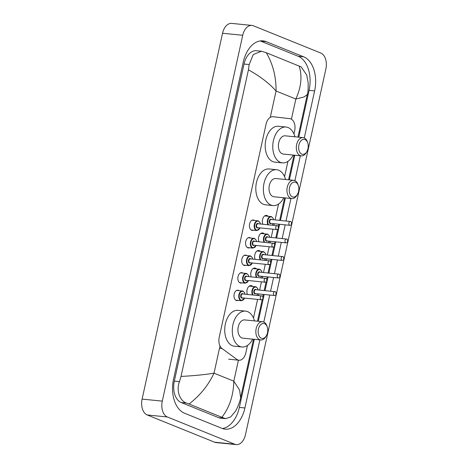 <?xml version="1.0" encoding="UTF-8"?>
<svg xmlns="http://www.w3.org/2000/svg" width="468" height="468" viewBox="0 0 468 468"><rect width="100%" height="100%" fill="white"/><g stroke="black" fill="none" stroke-linecap="round" stroke-linejoin="round"><path stroke-width="0.7" d="M253.422 230.203A5.242 3.323 -84.3 0 1 252.24 230.414A5.242 3.323 -84.3 0 1 251.649 230.268A5.242 3.323 -84.3 0 1 249.52 224.394A5.242 3.323 -84.3 0 1 253.282 219.983A5.242 3.323 -84.3 0 1 253.878 220.13A5.242 3.323 -84.3 0 1 254.399 220.422M249.567 247.747A5.242 3.323 -84.3 0 1 248.385 247.964A5.242 3.323 -84.3 0 1 247.788 247.812A5.242 3.323 -84.3 0 1 245.665 241.938A5.242 3.323 -84.3 0 1 249.426 237.528A5.242 3.323 -84.3 0 1 250.017 237.68A5.242 3.323 -84.3 0 1 250.544 237.972M245.706 265.297A5.242 3.323 -84.3 0 1 244.524 265.508A5.242 3.323 -84.3 0 1 243.933 265.362A5.242 3.323 -84.3 0 1 241.804 259.488A5.242 3.323 -84.3 0 1 245.565 255.078A5.242 3.323 -84.3 0 1 246.162 255.224A5.242 3.323 -84.3 0 1 246.683 255.522M241.851 282.847A5.242 3.323 -84.3 0 1 240.669 283.058A5.242 3.323 -84.3 0 1 240.072 282.912A5.242 3.323 -84.3 0 1 237.949 277.038A5.242 3.323 -84.3 0 1 241.71 272.628A5.242 3.323 -84.3 0 1 242.301 272.774A5.242 3.323 -84.3 0 1 242.828 273.066M237.99 300.397A5.242 3.323 -84.3 0 1 236.808 300.608A5.242 3.323 -84.3 0 1 236.217 300.462A5.242 3.323 -84.3 0 1 234.088 294.583A5.242 3.323 -84.3 0 1 237.849 290.178A5.242 3.323 -84.3 0 1 238.446 290.324A5.242 3.323 -84.3 0 1 238.967 290.616M262.829 224.231A5.575 3.533 -84.3 0 1 262.94 218.275A5.575 3.533 -84.3 0 1 266.438 215.403A5.575 3.533 -84.3 0 1 267.07 215.561A5.575 3.533 -84.3 0 1 268.035 216.228M258.974 241.775A5.575 3.533 -84.3 0 1 259.079 235.825A5.575 3.533 -84.3 0 1 262.583 232.947A5.575 3.533 -84.3 0 1 263.215 233.105A5.575 3.533 -84.3 0 1 264.174 233.772M255.113 259.325A5.575 3.533 -84.3 0 1 255.224 253.375A5.575 3.533 -84.3 0 1 258.722 250.497A5.575 3.533 -84.3 0 1 259.354 250.655A5.575 3.533 -84.3 0 1 260.319 251.322M251.257 276.875A5.575 3.533 -84.3 0 1 251.363 270.919A5.575 3.533 -84.3 0 1 254.867 268.047A5.575 3.533 -84.3 0 1 255.499 268.205A5.575 3.533 -84.3 0 1 256.458 268.872M247.396 294.419A5.575 3.533 -84.3 0 1 247.508 288.469A5.575 3.533 -84.3 0 1 251.006 285.597A5.575 3.533 -84.3 0 1 251.638 285.749A5.575 3.533 -84.3 0 1 252.603 286.422M293.962 133.953L294.653 130.8A9.828 6.224 95.7 0 0 289.774 118.638L273.025 116.731A9.828 6.224 95.7 0 0 272.973 116.725A9.828 6.224 95.7 0 0 266.081 124.114L219.229 337.217A9.828 6.224 95.7 0 0 222.054 348.549L236.843 359.389A9.828 6.224 95.7 0 0 237.838 359.95A9.828 6.224 95.7 0 0 238.949 360.225A9.828 6.224 95.7 0 0 245.835 352.837L247.461 345.46M253.486 318.053L257.587 299.391M258.435 295.524L258.786 293.951M259.635 290.084L261.448 281.841M262.296 277.974L262.642 276.401M263.49 272.534L265.303 264.291M266.157 260.43L266.503 258.851M267.351 254.99L269.164 246.747M270.013 242.88L270.358 241.307M271.206 237.44L273.019 229.197M273.874 225.33L274.219 223.757M275.067 219.89L278.548 204.06M284.573 176.652L287.937 161.361M276.296 294.483L245.454 434.749A13.104 8.301 -84.3 0 1 236.27 444.6A13.104 8.301 -84.3 0 1 234.784 444.231L167.386 416.982A13.104 8.301 -84.3 0 1 162.291 401.123L242.728 35.27A13.104 8.301 -84.3 0 1 251.913 25.418A13.104 8.301 -84.3 0 1 253.393 25.787L320.796 53.036A13.104 8.301 -84.3 0 1 325.892 68.895L291.95 223.277M236.27 444.6L216.087 442.582A13.104 8.301 -84.3 0 1 214.607 442.213L147.204 414.964A13.104 8.301 -84.3 0 1 142.108 399.105L222.546 33.251A13.104 8.301 -84.3 0 1 231.73 23.4L251.913 25.418M291.728 224.289L288.089 240.827M287.867 241.839L284.234 258.377M284.012 259.383L280.373 275.921M280.151 276.933L276.518 293.471M304.276 137.937L314.619 90.891A28.174 17.842 95.7 0 0 303.656 56.798L266.216 41.658A28.174 17.842 95.7 0 0 263.028 40.868A28.174 17.842 95.7 0 0 243.278 62.051L173.564 379.121A28.174 17.842 95.7 0 0 184.521 413.215L221.967 428.355A28.174 17.842 95.7 0 0 225.155 429.15A28.174 17.842 95.7 0 0 244.904 407.967L259.875 339.873M263.8 322.037L269.732 295.045M270.58 291.178L273.593 277.495M274.441 273.628L277.448 259.945M278.296 256.084L281.309 242.401M282.157 238.534L285.164 224.851M286.012 220.984L290.961 198.473M294.887 180.636L300.351 155.774M298.771 137.183L309.067 90.342A28.174 17.842 95.7 0 0 298.11 56.248L260.664 41.108A28.174 17.842 95.7 0 0 260.214 40.932M222.417 428.524A28.174 17.842 95.7 0 0 239.353 407.412L254.323 339.318M258.289 321.282L264.18 294.489M265.034 290.622L268.041 276.939M268.889 273.078L271.896 259.395M272.75 255.528L275.757 241.845M276.606 237.978L279.612 224.295M280.467 220.428L285.416 197.917M289.382 179.882L294.805 155.218M181.017 376.447C194.343 375.71 205.347 374.616 214.028 373.166C208.418 385.158 200.099 395.442 189.066 404.019L186.521 403.059C179.811 400.947 175.991 390.546 179.466 381.631L181.017 376.447L248.432 69.82L249.181 64.561L253.252 54.545L261.413 51.24L256.435 50.743A17.69 11.203 95.7 0 0 244.033 64.046L174.318 381.116A17.69 11.203 95.7 0 0 181.204 402.527L218.644 417.667A17.69 11.203 95.7 0 0 220.65 418.164L225.629 418.661L221.879 417.286C229.513 407.394 233.491 395.355 233.813 381.163L239.604 390.113L240.628 397.847L253.51 339.241M261.413 51.24L266.298 52.732L301.199 66.912L306.745 75.079L308.137 82.614C308.301 88.493 308.026 92.465 307.318 94.524L304.06 96.958L295.846 99.023C301.293 87.007 302.381 76.003 299.116 66M240.628 397.847C240.172 400.988 237.147 408.816 235.416 411.296L230.689 416.941L225.629 418.661M189.066 404.019L221.879 417.286M266.298 52.732C272.932 64.046 276.19 76.811 276.061 91.02C269.369 83.415 260.161 76.348 248.432 69.82M264.555 323.68A7.535 4.774 -84.3 0 1 267.269 327.044A7.535 4.774 -84.3 0 1 266.409 335.661A7.535 4.774 -84.3 0 1 261.349 338.247A7.535 4.774 -84.3 0 1 258.418 329.133A7.535 4.774 -84.3 0 1 264.555 323.68M266.409 335.661L265.9 336.556A9.173 5.809 -84.3 0 1 260.775 339.967A9.173 5.809 -84.3 0 1 259.74 339.704A9.173 5.809 -84.3 0 1 256.014 329.425A9.173 5.809 -84.3 0 1 262.601 321.709A9.173 5.809 -84.3 0 1 263.642 321.966A9.173 5.809 -84.3 0 1 266.947 326.067L267.269 327.044M262.601 321.709L244.694 319.919A9.173 5.809 95.7 0 0 238.107 327.635A9.173 5.809 95.7 0 0 241.827 337.919A9.173 5.809 95.7 0 0 242.869 338.177L260.775 339.967M252.644 339.154A18.018 11.413 -84.3 0 1 241.991 346.975A18.018 11.413 -84.3 0 1 239.949 346.472A18.018 11.413 -84.3 0 1 232.637 326.278A18.018 11.413 -84.3 0 1 245.571 311.121A18.018 11.413 -84.3 0 1 247.607 311.63A18.018 11.413 -84.3 0 1 254.463 320.896M241.991 346.975L234.421 346.221A18.018 11.413 -84.3 0 1 232.38 345.712A18.018 11.413 -84.3 0 1 225.067 325.523A18.018 11.413 -84.3 0 1 238.001 310.366L245.571 311.121M295.641 182.28A7.535 4.774 -84.3 0 1 298.356 185.644A7.535 4.774 -84.3 0 1 297.496 194.261A7.535 4.774 -84.3 0 1 292.436 196.847A7.535 4.774 -84.3 0 1 289.505 187.732A7.535 4.774 -84.3 0 1 295.641 182.28M297.496 194.261L296.987 195.156A9.173 5.809 -84.3 0 1 291.868 198.567A9.173 5.809 -84.3 0 1 290.827 198.309A9.173 5.809 -84.3 0 1 287.106 188.025A9.173 5.809 -84.3 0 1 293.688 180.309A9.173 5.809 -84.3 0 1 294.729 180.566A9.173 5.809 -84.3 0 1 298.034 184.667L298.356 185.644M293.688 180.309L275.781 178.519A9.173 5.809 95.7 0 0 269.194 186.241A9.173 5.809 95.7 0 0 272.92 196.519A9.173 5.809 95.7 0 0 273.955 196.776L291.868 198.567M283.731 197.753A18.018 11.413 -84.3 0 1 273.078 205.575A18.018 11.413 -84.3 0 1 271.036 205.072A18.018 11.413 -84.3 0 1 263.724 184.878A18.018 11.413 -84.3 0 1 276.658 169.72A18.018 11.413 -84.3 0 1 278.7 170.229A18.018 11.413 -84.3 0 1 285.556 179.496M273.078 205.575L265.508 204.82A18.018 11.413 -84.3 0 1 263.472 204.311A18.018 11.413 -84.3 0 1 256.154 184.123A18.018 11.413 -84.3 0 1 269.094 168.966L276.658 169.72M305.031 139.581A7.535 4.774 -84.3 0 1 307.745 142.945A7.535 4.774 -84.3 0 1 306.885 151.562A7.535 4.774 -84.3 0 1 301.825 154.147A7.535 4.774 -84.3 0 1 298.894 145.033A7.535 4.774 -84.3 0 1 305.031 139.581M306.885 151.562L306.376 152.457A9.173 5.809 -84.3 0 1 301.252 155.867A9.173 5.809 -84.3 0 1 300.216 155.61A9.173 5.809 -84.3 0 1 296.496 145.326A9.173 5.809 -84.3 0 1 303.077 137.61A9.173 5.809 -84.3 0 1 304.118 137.867A9.173 5.809 -84.3 0 1 307.423 141.968L307.745 142.945M303.077 137.61L285.17 135.819A9.173 5.809 95.7 0 0 278.583 143.541A9.173 5.809 95.7 0 0 282.303 153.82A9.173 5.809 95.7 0 0 283.345 154.077L301.252 155.867M293.12 155.054A18.018 11.413 -84.3 0 1 282.467 162.876A18.018 11.413 -84.3 0 1 280.426 162.373A18.018 11.413 -84.3 0 1 273.113 142.178A18.018 11.413 -84.3 0 1 286.047 127.021A18.018 11.413 -84.3 0 1 288.089 127.53A18.018 11.413 -84.3 0 1 294.939 136.796M282.467 162.876L274.897 162.121A18.018 11.413 -84.3 0 1 272.856 161.612A18.018 11.413 -84.3 0 1 265.543 141.424A18.018 11.413 -84.3 0 1 278.478 126.266L286.047 127.021M219.492 348.291L222.054 348.549M220.007 345.957L214.028 373.166L233.813 381.163L238.428 360.173M270.264 117.38L276.061 91.02L295.846 99.023L291.412 119.194M242.728 35.27L222.546 33.251M162.291 401.123L142.108 399.105M167.386 416.982L147.204 414.964M234.784 444.231L214.607 442.213M309.067 90.342L314.619 90.891M298.11 56.248L303.656 56.798M239.353 407.412L244.904 407.967M260.664 41.108L266.216 41.658M181.204 402.527L186.521 403.059M174.318 381.116L179.466 381.631M244.033 64.046L249.181 64.561M218.644 417.667L223.967 418.199M252.509 294.934A4.914 3.112 -84.3 0 1 252.299 289.499A4.914 3.112 -84.3 0 1 255.481 286.709A4.914 3.112 -84.3 0 1 256.037 286.843M258.055 289.926A4.586 2.907 95.7 0 0 256.218 287.188A4.586 2.907 95.7 0 0 252.814 289.452A4.586 2.907 95.7 0 0 253.071 294.986M255.797 293.652A2.293 1.451 -84.3 0 1 254.756 293.84A2.293 1.451 -84.3 0 1 253.867 291.061A2.293 1.451 -84.3 0 1 255.733 289.405A2.293 1.451 -84.3 0 1 256.183 289.739M255.914 289.745A1.966 1.246 95.7 0 0 255.692 289.692A1.966 1.246 95.7 0 0 254.282 291.342A1.966 1.246 95.7 0 0 255.078 293.547A1.966 1.246 95.7 0 0 255.3 293.6L274.476 295.519A1.966 1.246 -84.3 0 1 274.254 295.46A1.966 1.246 -84.3 0 1 273.452 293.26A1.966 1.246 -84.3 0 1 274.862 291.605A1.966 1.246 -84.3 0 1 275.085 291.663M275.997 293.372L275.863 294.003L275.997 293.372M256.71 295.349A4.586 2.907 95.7 0 0 257.663 293.84M256.365 277.384A4.914 3.112 -84.3 0 1 256.154 271.949A4.914 3.112 -84.3 0 1 259.342 269.159A4.914 3.112 -84.3 0 1 259.898 269.299M261.91 272.376A4.586 2.907 95.7 0 0 260.079 269.638A4.586 2.907 95.7 0 0 256.669 271.902A4.586 2.907 95.7 0 0 256.932 277.442M259.652 276.102A2.293 1.451 -84.3 0 1 258.617 276.29A2.293 1.451 -84.3 0 1 257.722 273.517A2.293 1.451 -84.3 0 1 259.594 271.855A2.293 1.451 -84.3 0 1 260.044 272.189M259.775 272.2A1.966 1.246 95.7 0 0 259.553 272.142A1.966 1.246 95.7 0 0 258.143 273.798A1.966 1.246 95.7 0 0 258.939 275.997A1.966 1.246 95.7 0 0 259.161 276.056L278.331 277.969A1.966 1.246 -84.3 0 1 278.109 277.916A1.966 1.246 -84.3 0 1 277.313 275.71A1.966 1.246 -84.3 0 1 278.723 274.055A1.966 1.246 -84.3 0 1 278.946 274.113M279.858 275.822L279.718 276.453L279.858 275.822M260.565 277.805A4.586 2.907 95.7 0 0 261.518 276.29M260.226 259.834A4.914 3.112 -84.3 0 1 260.015 254.399A4.914 3.112 -84.3 0 1 263.197 251.608A4.914 3.112 -84.3 0 1 263.753 251.749M265.771 254.832A4.586 2.907 95.7 0 0 263.934 252.088A4.586 2.907 95.7 0 0 260.53 254.352A4.586 2.907 95.7 0 0 260.787 259.892M263.513 258.552A2.293 1.451 -84.3 0 1 262.472 258.74A2.293 1.451 -84.3 0 1 261.583 255.967A2.293 1.451 -84.3 0 1 263.449 254.305A2.293 1.451 -84.3 0 1 263.899 254.645M263.63 254.65A1.966 1.246 95.7 0 0 263.408 254.592A1.966 1.246 95.7 0 0 261.998 256.248A1.966 1.246 95.7 0 0 262.794 258.453A1.966 1.246 95.7 0 0 263.022 258.506L282.192 260.419A1.966 1.246 -84.3 0 1 281.97 260.366A1.966 1.246 -84.3 0 1 281.169 258.161A1.966 1.246 -84.3 0 1 282.578 256.511A1.966 1.246 -84.3 0 1 282.801 256.563M283.719 258.272L283.579 258.909L283.719 258.272M264.426 260.255A4.586 2.907 95.7 0 0 265.379 258.74M264.081 242.289A4.914 3.112 -84.3 0 1 263.87 236.855A4.914 3.112 -84.3 0 1 267.058 234.064A4.914 3.112 -84.3 0 1 267.614 234.199M269.626 237.282A4.586 2.907 95.7 0 0 267.795 234.544A4.586 2.907 95.7 0 0 264.385 236.802A4.586 2.907 95.7 0 0 264.648 242.342M267.368 241.008A2.293 1.451 -84.3 0 1 266.333 241.195A2.293 1.451 -84.3 0 1 265.444 238.417A2.293 1.451 -84.3 0 1 267.31 236.761A2.293 1.451 -84.3 0 1 267.76 237.095M267.491 237.1A1.966 1.246 95.7 0 0 267.269 237.048A1.966 1.246 95.7 0 0 265.859 238.698A1.966 1.246 95.7 0 0 266.655 240.903A1.966 1.246 95.7 0 0 266.877 240.956L286.047 242.874A1.966 1.246 -84.3 0 1 285.825 242.816A1.966 1.246 -84.3 0 1 285.03 240.616A1.966 1.246 -84.3 0 1 286.439 238.961A1.966 1.246 -84.3 0 1 286.662 239.013M287.574 240.727L287.434 241.359L287.574 240.727M268.281 242.705A4.586 2.907 95.7 0 0 269.235 241.195M267.942 224.739A4.914 3.112 -84.3 0 1 267.731 219.305A4.914 3.112 -84.3 0 1 270.913 216.514A4.914 3.112 -84.3 0 1 271.469 216.649M273.488 219.732A4.586 2.907 95.7 0 0 271.656 216.994A4.586 2.907 95.7 0 0 268.246 219.258A4.586 2.907 95.7 0 0 268.509 224.792M271.229 223.458A2.293 1.451 -84.3 0 1 270.194 223.645A2.293 1.451 -84.3 0 1 269.299 220.873A2.293 1.451 -84.3 0 1 271.165 219.211A2.293 1.451 -84.3 0 1 271.621 219.545M271.346 219.55A1.966 1.246 95.7 0 0 271.124 219.498A1.966 1.246 95.7 0 0 269.714 221.153A1.966 1.246 95.7 0 0 270.516 223.353A1.966 1.246 95.7 0 0 270.738 223.411L289.908 225.324A1.966 1.246 -84.3 0 1 289.686 225.272A1.966 1.246 -84.3 0 1 288.885 223.066A1.966 1.246 -84.3 0 1 290.295 221.411A1.966 1.246 -84.3 0 1 290.523 221.469M291.435 223.177L291.295 223.809L291.435 223.177M272.142 225.161A4.586 2.907 95.7 0 0 273.096 223.645M244.624 298.093L241.383 300.737A4.914 3.112 -84.3 0 1 240.827 300.596A4.914 3.112 -84.3 0 1 238.832 295.092A4.914 3.112 -84.3 0 1 242.36 290.956A4.914 3.112 -84.3 0 1 242.915 291.096M244.928 294.173A4.586 2.907 95.7 0 0 243.097 291.435A4.586 2.907 95.7 0 0 239.364 294.752A4.586 2.907 95.7 0 0 241.149 300.304A4.586 2.907 95.7 0 0 244.542 298.087M242.67 297.9A2.293 1.451 -84.3 0 1 241.634 298.087A2.293 1.451 -84.3 0 1 240.745 295.314A2.293 1.451 -84.3 0 1 242.611 293.652A2.293 1.451 -84.3 0 1 243.062 293.986M242.793 293.992A1.966 1.246 95.7 0 0 242.57 293.939A1.966 1.246 95.7 0 0 241.16 295.595A1.966 1.246 95.7 0 0 241.956 297.794A1.966 1.246 95.7 0 0 242.178 297.853L261.349 299.766A1.966 1.246 -84.3 0 1 261.126 299.713A1.966 1.246 -84.3 0 1 260.331 297.508A1.966 1.246 -84.3 0 1 261.741 295.852A1.966 1.246 -84.3 0 1 261.963 295.911M262.735 298.251L262.876 297.619L262.735 298.251M248.485 280.548L245.238 283.187A4.914 3.112 -84.3 0 1 244.682 283.046A4.914 3.112 -84.3 0 1 242.687 277.542A4.914 3.112 -84.3 0 1 246.215 273.406A4.914 3.112 -84.3 0 1 246.771 273.546M248.789 276.629A4.586 2.907 95.7 0 0 246.958 273.885A4.586 2.907 95.7 0 0 243.22 277.208A4.586 2.907 95.7 0 0 245.004 282.754A4.586 2.907 95.7 0 0 248.397 280.537M246.531 280.35A2.293 1.451 -84.3 0 1 245.495 280.537A2.293 1.451 -84.3 0 1 244.6 277.764A2.293 1.451 -84.3 0 1 246.466 276.102A2.293 1.451 -84.3 0 1 246.923 276.442M246.654 276.448A1.966 1.246 95.7 0 0 246.431 276.389A1.966 1.246 95.7 0 0 245.016 278.045A1.966 1.246 95.7 0 0 245.817 280.244A1.966 1.246 95.7 0 0 246.039 280.303L265.21 282.216A1.966 1.246 -84.3 0 1 264.987 282.163A1.966 1.246 -84.3 0 1 264.186 279.958A1.966 1.246 -84.3 0 1 265.602 278.308A1.966 1.246 -84.3 0 1 265.824 278.361M266.596 280.706L266.737 280.069L266.596 280.706M252.346 262.998L249.099 265.637A4.914 3.112 -84.3 0 1 248.543 265.496A4.914 3.112 -84.3 0 1 246.548 259.992A4.914 3.112 -84.3 0 1 250.076 255.856A4.914 3.112 -84.3 0 1 250.632 255.996M252.644 259.079A4.586 2.907 95.7 0 0 250.813 256.341A4.586 2.907 95.7 0 0 247.081 259.658A4.586 2.907 95.7 0 0 248.865 265.21A4.586 2.907 95.7 0 0 252.258 262.993M250.386 262.805A2.293 1.451 -84.3 0 1 249.35 262.993A2.293 1.451 -84.3 0 1 248.461 260.214A2.293 1.451 -84.3 0 1 250.327 258.558A2.293 1.451 -84.3 0 1 250.778 258.892M250.509 258.898A1.966 1.246 95.7 0 0 250.286 258.845A1.966 1.246 95.7 0 0 248.877 260.495A1.966 1.246 95.7 0 0 249.672 262.7A1.966 1.246 95.7 0 0 249.894 262.753L269.065 264.672A1.966 1.246 -84.3 0 1 268.843 264.613A1.966 1.246 -84.3 0 1 268.047 262.413A1.966 1.246 -84.3 0 1 269.457 260.758A1.966 1.246 -84.3 0 1 269.679 260.811M270.451 263.156L270.592 262.525L270.451 263.156M256.201 245.448L252.954 248.087A4.914 3.112 -84.3 0 1 252.398 247.952A4.914 3.112 -84.3 0 1 250.403 242.442A4.914 3.112 -84.3 0 1 253.931 238.311A4.914 3.112 -84.3 0 1 254.493 238.446M256.505 241.529A4.586 2.907 95.7 0 0 254.674 238.791A4.586 2.907 95.7 0 0 250.936 242.108A4.586 2.907 95.7 0 0 252.72 247.66A4.586 2.907 95.7 0 0 256.113 245.443M254.247 245.255A2.293 1.451 -84.3 0 1 253.211 245.443A2.293 1.451 -84.3 0 1 252.316 242.67A2.293 1.451 -84.3 0 1 254.182 241.008A2.293 1.451 -84.3 0 1 254.639 241.342M254.37 241.348A1.966 1.246 95.7 0 0 254.147 241.295A1.966 1.246 95.7 0 0 252.732 242.951A1.966 1.246 95.7 0 0 253.533 245.15A1.966 1.246 95.7 0 0 253.755 245.209L272.926 247.122A1.966 1.246 -84.3 0 1 272.704 247.063A1.966 1.246 -84.3 0 1 271.908 244.863A1.966 1.246 -84.3 0 1 273.318 243.208A1.966 1.246 -84.3 0 1 273.54 243.266M274.312 245.606L274.453 244.975L274.312 245.606M260.062 227.904L256.815 230.543A4.914 3.112 -84.3 0 1 256.259 230.402A4.914 3.112 -84.3 0 1 254.264 224.897A4.914 3.112 -84.3 0 1 257.792 220.761A4.914 3.112 -84.3 0 1 258.348 220.902M260.36 223.979A4.586 2.907 95.7 0 0 258.529 221.241A4.586 2.907 95.7 0 0 254.797 224.558A4.586 2.907 95.7 0 0 256.581 230.11A4.586 2.907 95.7 0 0 259.974 227.893M258.102 227.705A2.293 1.451 -84.3 0 1 257.067 227.893A2.293 1.451 -84.3 0 1 256.177 225.12A2.293 1.451 -84.3 0 1 258.043 223.458A2.293 1.451 -84.3 0 1 258.494 223.798M258.225 223.803A1.966 1.246 95.7 0 0 258.003 223.745A1.966 1.246 95.7 0 0 256.593 225.4A1.966 1.246 95.7 0 0 257.388 227.6A1.966 1.246 95.7 0 0 257.611 227.659L276.781 229.572A1.966 1.246 -84.3 0 1 276.559 229.519A1.966 1.246 -84.3 0 1 275.763 227.313A1.966 1.246 -84.3 0 1 277.173 225.658A1.966 1.246 -84.3 0 1 277.395 225.716M278.173 228.062L278.308 227.425L278.173 228.062M228.671 359.202L238.949 360.225M257.476 321.2L262.22 299.637M262.917 296.466L263.367 294.407M264.215 290.54L266.076 282.087M266.772 278.916L267.228 276.857M268.076 272.996L269.937 264.537M270.633 261.366L271.083 259.313M271.937 255.446L273.792 246.987M274.488 243.822L274.944 241.763M275.792 237.896L277.653 229.443M278.349 226.272L278.799 224.213M279.653 220.352L284.602 197.841M288.569 179.8L293.986 155.142M297.952 137.101L307.318 94.524M249.28 286.088L256.09 286.861L257.634 288.387L258.137 289.938M255.692 289.692L275.354 291.728C277.15 293.699 276.857 294.963 274.476 295.519M256.862 295.366L257.751 293.846M253.141 268.538L259.951 269.311L261.489 270.837L261.998 272.388M259.553 272.142L279.209 274.178C281.011 276.149 280.718 277.413 278.331 277.969M260.717 277.816L261.606 276.301M256.996 250.988L263.806 251.761L265.35 253.287L265.859 254.838M263.408 254.592L283.07 256.628C284.866 258.599 284.573 259.863 282.192 260.419M264.578 260.272L265.467 258.751M260.857 233.444L267.667 234.211L269.205 235.737L269.714 237.288M267.269 237.048L286.925 239.084C288.727 241.055 288.434 242.319 286.047 242.874M268.433 242.722L269.322 241.201M264.712 215.894L271.522 216.666L273.066 218.193L273.575 219.744M271.124 219.498L290.786 221.534C292.582 223.505 292.289 224.769 289.908 225.324M272.294 225.172L273.183 223.651M245.016 294.185L244.507 292.635L242.968 291.108L236.668 290.388M261.349 299.766C263.736 299.21 264.028 297.946 262.232 295.975L242.57 293.939M241.383 300.737L235.691 300.163M248.877 276.635L248.368 275.085L246.829 273.558L240.529 272.838M265.21 282.216C267.591 281.66 267.883 280.396 266.087 278.425L246.431 276.389M245.238 283.187L239.552 282.619M252.732 259.085L252.223 257.535L250.684 256.008L244.384 255.288M269.065 264.672C271.452 264.116 271.744 262.852 269.948 260.881L250.286 258.845M249.099 265.637L243.407 265.069M256.593 241.541L256.084 239.99L254.545 238.464L248.245 237.744M272.926 247.122C275.307 246.566 275.599 245.302 273.803 243.331L254.147 241.295M252.954 248.087L247.268 247.519M260.448 223.991L259.939 222.44L258.4 220.914L252.1 220.194M276.781 229.572C279.168 229.016 279.46 227.752 277.664 225.781L258.003 223.745M256.815 230.543L251.123 229.975"/></g></svg>
